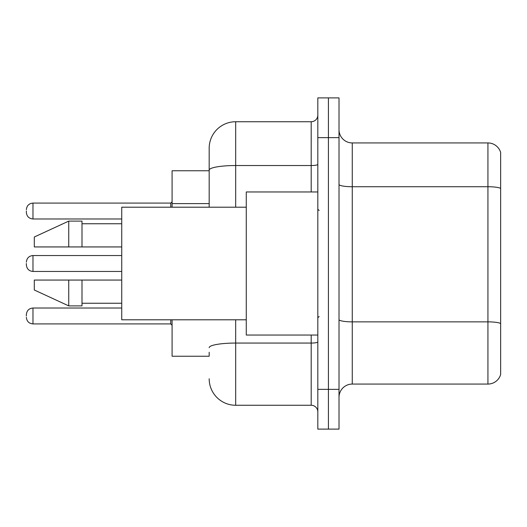 <?xml version="1.0" encoding="UTF-8"?>
<svg xmlns="http://www.w3.org/2000/svg" width="527" height="527" viewBox="0 0 527 527"><rect width="100%" height="100%" fill="white"/><g stroke="black" fill="none" stroke-linecap="round" stroke-linejoin="round"><path stroke-width="0.79" d="M172.085 356.239L209.179 356.239L172.085 356.239L172.085 319.803M209.179 195.655L209.179 162.81L209.179 170.761L172.085 170.761L172.085 207.197M500.65 331.068L500.65 373.465L500.65 331.068M339.019 397.312A13.247 13.247 0 0 1 352.267 384.064L487.93 384.064L487.93 142.936L352.267 142.936A13.247 13.247 0 0 1 339.019 129.688A13.247 13.247 0 0 0 352.267 142.936L352.267 384.064M328.42 389.361L328.42 429.11L339.019 429.11L339.019 389.361L328.42 389.361L328.42 429.11L317.821 429.11L317.821 389.361L328.42 389.361L328.42 137.639L328.42 389.361M317.821 389.361L317.821 97.89L328.42 97.89L328.42 137.639L328.42 97.89L339.019 97.89L339.019 389.361M500.65 152.474A13.247 13.247 0 0 0 487.93 142.936A13.247 13.247 0 0 1 500.65 152.474L500.65 374.526A13.247 13.247 0 0 1 487.93 384.064M500.65 374.526L500.65 373.465M500.65 188.567L500.65 323.703M209.179 356.239L209.179 352.267M235.681 319.803L235.681 405.263L311.193 405.263L311.193 335.04M209.179 207.197L209.179 148.239A26.495 26.495 0 0 1 235.681 121.737L311.193 121.737A6.627 6.627 0 0 0 317.821 115.117M209.179 148.239L209.179 162.81M317.821 411.883A6.627 6.627 0 0 0 311.193 405.263M235.681 405.263A26.495 26.495 0 0 1 209.179 378.761M317.821 191.96L246.274 191.96L246.274 335.04L317.821 335.04M246.274 207.197L121.737 207.197L121.737 319.803L246.274 319.803M68.747 246.939L34.301 246.939L34.301 237.005L68.747 221.103L68.747 246.939L121.737 246.939M68.747 221.103L81.995 221.103L81.995 246.939M121.737 280.061L81.995 280.061L81.995 305.897L68.747 305.897L68.747 280.061L34.301 280.061L34.301 289.995L68.747 305.897M34.301 280.061L43.069 280.061M81.995 280.061L68.747 280.061M26.35 315.963L26.35 314.639L26.35 315.963M26.35 263.5L26.35 264.824L26.35 263.5M26.35 211.037L26.35 212.361L26.35 211.037M209.179 203.606L172.085 203.606M500.65 188.389A13.247 2.299 180 0 0 487.93 186.729L352.267 186.729A13.247 2.299 0 0 1 339.019 184.43M500.65 323.519A13.247 2.299 180 0 0 487.93 321.865L352.267 321.865A13.247 2.299 -0 0 1 339.019 319.566M339.019 137.639L317.821 137.639M317.821 341.911A6.627 1.153 0 0 1 311.193 343.064L235.681 343.064A26.495 4.598 180 0 0 209.179 347.662M235.681 121.737L235.681 165.531L311.193 165.531L311.193 121.737M209.179 170.135A26.495 4.598 180 0 1 235.681 165.531L235.681 207.197M311.193 191.96L311.193 165.531A6.627 1.153 0 0 0 317.821 164.384M26.35 314.639C26.778 310.581 28.985 308.374 32.977 308.018L32.977 323.914L170.761 323.914L170.761 319.803M121.737 255.549L32.977 255.549L32.977 271.451C28.985 271.095 26.778 268.882 26.35 264.824M170.761 207.197L170.761 203.086L172.085 201.762M170.761 203.086L32.977 203.086L32.977 218.982C28.985 218.626 26.778 216.419 26.35 212.361M319.145 210.504L317.821 209.179M81.995 223.751L121.737 223.751M81.995 303.249L121.737 303.249M319.145 316.496L317.821 317.821M170.761 323.914L172.085 325.238M32.977 308.018L121.737 308.018M32.977 323.914C28.985 323.558 26.778 321.351 26.35 317.287M32.977 271.451L121.737 271.451M32.977 255.549C28.985 255.905 26.778 258.118 26.35 262.176M32.977 218.982L121.737 218.982M32.977 203.086C28.985 203.442 26.778 205.649 26.35 209.713"/></g></svg>
